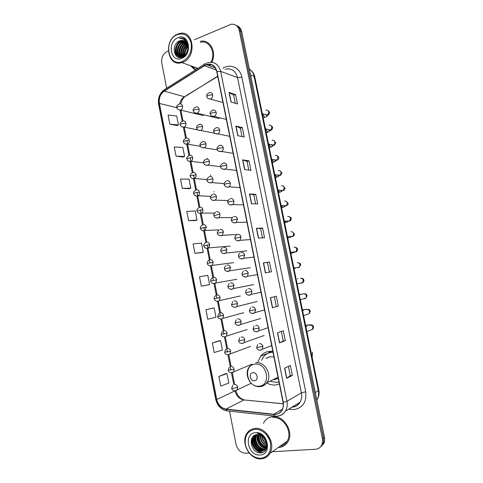 <?xml version="1.0" encoding="UTF-8"?>
<svg xmlns="http://www.w3.org/2000/svg" width="483" height="483" viewBox="0 0 483 483"><rect width="100%" height="100%" fill="white"/><g stroke="black" fill="none" stroke-linecap="round" stroke-linejoin="round"><path stroke-width="0.72" d="M272.829 351.34L269.031 351.328C265.65 351.853 262.873 353.465 260.693 356.17L257.928 361.845M267.274 383.23C270.033 384.685 272.865 385.265 275.757 384.969L279.379 384.009M196.684 67.892L197.74 68.471L196.684 67.892M321.189 446.383L323.688 443.551C324.636 441.637 324.89 439.506 324.437 437.169L241.729 31.709C241.065 28.787 239.532 26.831 237.129 25.84M272.279 451.738L315.399 449.268C318.212 449.039 320.301 447.675 321.666 445.175C322.626 443.249 322.879 441.106 322.421 438.751L239.236 30.465L240.486 31.087C239.822 28.159 238.282 26.197 235.873 25.201C238.282 26.197 239.822 28.159 240.486 31.087L323.435 437.954L240.486 31.087L241.729 31.709M320.175 447.204L322.68 444.36C323.634 442.44 323.888 440.303 323.435 437.954C323.888 440.303 323.634 442.44 322.68 444.36L320.175 447.204M207.352 158.418L207.479 159.064M210.618 174.943L210.751 175.613M213.897 191.522L213.975 191.926M190.58 65.718L195.108 70.15L190.58 65.718M264.334 421.689C266.368 418.731 269.158 417.07 272.702 416.696C283.847 415.072 294.268 432.11 287.862 441.86C285.749 445.278 282.736 447.143 278.824 447.457L278.299 447.481L278.824 447.457C282.736 447.143 285.749 445.278 287.862 441.86C294.268 432.11 283.847 415.072 272.702 416.696C269.158 417.07 266.368 418.731 264.334 421.689L263.41 423.331M205.867 64.885L206.464 64.668C211.669 63.563 215.104 65.881 216.764 71.617L283.056 402.363C283.612 405.346 283.207 407.996 281.831 410.327C279.929 413.219 277.26 414.529 273.837 414.263L226.038 409.101C221.244 408.165 218.147 404.971 216.752 399.507L159.414 103.422C158.72 98.146 160.32 94.046 164.22 91.136L205.867 64.885M205.812 64.631L164.135 90.907C160.145 93.895 158.502 98.091 159.215 103.501L216.535 399.532C217.966 405.128 221.136 408.407 226.05 409.361L273.849 414.535C280.798 414.293 283.95 410.224 283.304 402.339L216.988 71.532C215.134 65.35 211.409 63.05 205.812 64.631M288.399 366.38L290.271 375.677L286.612 378.352L292.348 375.418L290.337 365.456L284.572 368.203L286.612 378.352M290.271 375.665L292.348 375.418M281.348 331.447L283.267 340.944L279.482 342.918L285.326 340.63L283.328 330.734L277.453 332.841L279.482 342.918M283.261 340.938L285.326 340.63M278.347 306.089L272.4 307.749L278.347 306.089L276.367 296.266L270.389 297.745L272.4 307.749M265.372 272.835L271.422 271.796L269.454 262.046L263.374 262.903L265.372 272.835M269.387 272.146L267.437 262.474L263.374 262.903M267.437 262.48L269.454 262.046M230.983 101.998L237.521 103.942L235.619 94.523L229.051 92.416L230.983 101.998M235.318 103.284L233.694 95.211L229.051 92.416M233.694 95.229L235.619 94.523M237.763 135.675L244.205 137.039L242.291 127.554L235.819 126.027L237.763 135.675M242.037 136.58L240.347 128.194L235.819 126.027M240.347 128.212L242.291 127.554M244.591 169.593L250.937 170.372L249.011 160.821L242.635 159.873L244.591 169.593M248.799 170.107L247.048 161.407L242.635 159.873M247.048 161.425L249.011 160.821M251.468 203.754L257.717 203.941L255.773 194.323L249.494 193.973L251.468 203.754M255.616 203.874L253.792 194.86L249.494 193.973M253.798 194.872L255.773 194.323M258.393 238.167L264.545 237.745L262.589 228.061L256.407 228.314L258.393 238.167M262.474 237.89L260.591 228.55L256.407 228.314M260.591 228.556L262.589 228.061M209.7 65.875L210.66 64.517L209.7 65.875M211.868 62.289C217.036 51.898 209.833 38.924 200.391 41.315C209.833 38.924 217.036 51.898 211.868 62.289M239.236 30.465C238.004 25.943 235.293 23.866 231.109 24.241L194.456 39.751M168.271 51.005L167.221 51.458C162.994 53.836 161.177 57.718 161.775 63.092L166.665 88.232M229.552 411.142L236.03 444.396C237.594 450.005 240.848 452.957 245.799 453.253L249.222 453.06M212.647 308.16L205.909 309.76L207.75 319.233L215.979 317.222L214.156 307.888L212.58 308.172M219.022 340.841L212.369 342.996L214.223 352.536L222.385 350.03L220.55 340.636L218.956 340.853M225.446 373.751L218.871 376.468L220.737 386.074L228.833 383.067L226.986 373.607L225.374 373.757M188.599 220.689L197.022 220.121L195.235 210.974L186.794 211.409L188.599 220.689L195.561 220.562M189.348 188.714L182.302 188.285L190.785 188.189L189.01 179.102L180.509 179.072L182.302 188.285M176.047 156.106L184.597 156.468L182.834 147.448L174.266 146.953L176.047 156.106L183.166 157.029M169.835 124.143L178.444 124.964L176.693 115.998L168.072 115.051L169.835 124.143L177.032 125.58M201.32 286.159L209.616 284.638L207.805 275.364L199.491 276.753L201.32 286.159L208.125 284.952M194.939 253.309L203.295 252.271L201.502 243.064L193.122 243.969L194.939 253.309L201.822 252.651M276.306 306.457L274.35 296.761M203.295 252.271L201.755 252.663M197.022 220.121L195.494 220.58M190.785 188.189L189.282 188.714M184.597 156.468L183.105 157.053M178.444 124.964L176.971 125.61M209.616 284.638L208.058 284.964M205.909 309.76L214.156 307.888M212.369 342.996L220.55 340.636M218.871 376.468L226.986 373.607M182.465 61.432C189.143 57.737 192.053 51.651 191.19 43.168C188.817 35.35 184.15 32.512 177.189 34.667C162.801 40.349 168.187 67.976 182.465 61.432M182.954 62.192C197.076 57.187 193.846 29.614 179.61 33.496L177.442 34.202C163.091 39.811 167.299 67.505 181.795 62.597L182.954 62.192M208.898 65.573L209.809 64.354M211.029 62.229C216.143 52.472 209.381 39.944 200.391 42.256M186.462 53.704L188.092 48.91M187.066 52.635L187.911 50.154M184.862 55.533C184.264 51.983 185.303 48.916 187.984 46.344M185.218 55.219C184.826 52.037 185.774 49.248 188.056 46.851M183.582 56.396C182.061 51.603 183.389 47.702 187.579 44.696M183.89 56.233C182.604 51.717 183.872 47.992 187.694 45.064M182.598 57.072C179.428 53.384 181.638 45.354 186.583 43.609L187.03 43.452M182.713 56.765C179.996 52.846 182.345 45.474 187.03 43.79L187.175 43.736M181.753 57.362C177.472 54.458 179.187 44.81 184.79 42.884L186.378 42.474M181.94 57.314C177.949 54.181 179.803 44.937 185.237 43.065L186.547 42.697C181.457 46.169 179.748 50.86 181.415 56.777M181.348 57.459C175.667 55.919 176.567 44.351 182.979 42.154L185.641 41.707M181.367 57.459C176.09 55.467 177.255 44.454 183.437 42.335L185.834 41.882M187.875 45.807C186.782 41.773 184.446 40.004 180.859 40.5L179.779 40.862C170.511 44.098 173.868 61.112 182.447 57.133C188.654 55.008 190.604 43.542 185.327 39.576C183.673 38.308 181.831 37.891 179.797 38.326L179.404 38.429C183.896 38.326 186.722 40.789 187.875 45.807C188.551 50.769 187.03 54.35 183.299 56.535L182.562 56.813C174.804 59.475 172.98 44.303 181.155 41.417L184.838 41.115M182.508 57.109C174.991 58.938 173.765 44.345 181.614 41.604L185.049 41.248M179.779 40.862L180.902 40.524L184.192 40.783M177.804 37.771C166.726 42.106 170.885 63.388 181.85 58.316C193.152 54.15 188.823 32.361 177.804 37.771M191.914 66.195L196.038 69.552M179.404 38.429L183.781 38.658M177.249 56.722C173.542 52.188 176.017 42.721 181.837 40.367M179.139 57.477L178.324 56.185M178.161 55.847C175.697 50.757 178.74 42.909 183.957 40.977M180.545 57.568L180.129 56.837M179.966 56.499C178.076 50.039 179.978 45.124 185.677 41.737M181.699 57C179.942 51.126 181.596 46.404 186.655 42.848M183.111 56.62C182.025 51.669 183.455 47.533 187.392 44.207M184.572 55.768C184.18 52.049 185.297 48.783 187.911 45.963M186.287 53.963L188.11 48.59M176.905 56.493C173.439 51.971 175.715 42.981 181.294 40.421M178.945 57.435L178.028 55.962M177.816 55.485C176.102 49.133 178.016 44.285 183.552 40.958M180.376 57.574L179.833 56.614M179.622 56.137C177.931 49.821 179.833 45.01 185.333 41.701M182.936 56.686C181.765 51.609 183.22 47.382 187.313 44.019M184.379 55.913C183.908 52.013 185.067 48.62 187.857 45.716M186.04 54.301L188.129 48.149M254.463 380.731C258.997 380.393 257.312 371.916 252.869 372.683C248.371 373.051 250.025 381.449 254.463 380.731M273.185 379.608L274.676 379.553L278.238 378.316M273.964 357.003L270.106 356.708L265.952 358.464M270.86 381.449L277.103 382.355L278.975 381.981M273.016 352.252L271.096 352.367C268.059 352.832 265.565 354.287 263.609 356.72L261.623 360.288M272.967 352.022L268.651 352.988M267.516 357.486L266.948 358.042M274.64 378.883L277.031 378.907M268.083 353.218L269.399 352.107L271.579 351.219M271.814 352.113L271.633 351.219M260.663 458.391C268.125 457.063 271.398 451.937 270.486 443.008C268.971 435.129 261.605 428.723 254.933 429.309C247.622 430.812 244.434 435.92 245.37 444.632C247.821 453.259 252.923 457.848 260.663 458.391M261.11 458.85C264.901 458.578 267.824 456.773 269.876 453.434C276.125 443.889 265.97 426.942 255.115 428.445C251.661 428.777 248.944 430.401 246.97 433.311C240.262 442.452 249.82 459.973 261.11 458.85M279.905 446.34C282.99 445.737 285.387 444.046 287.083 441.263C293.109 432.14 283.358 416.141 272.889 417.656M270.776 440.454L270.444 440.218M270.154 439.995L269.635 439.536M268.85 438.697L267.353 436.24M266.701 434.09L266.604 433.432M266.139 441.534L263.627 437.236M265.716 440.381L264.406 438.147M266.616 444.034C263.646 442.217 262.021 439.439 261.738 435.714M266.568 443.533C264.008 441.794 262.529 439.276 262.136 435.974M266.574 445.67C262.136 443.762 260.053 440.212 260.325 435.026M266.61 445.302C262.523 443.394 260.542 440.007 260.657 435.159M266.302 446.95C261.369 446.552 257.336 439.717 259.111 434.688M266.387 446.654C260.953 444.837 258.622 440.864 259.401 434.748M265.885 448.007L265.716 448.019C260.108 448.544 255.048 439.85 258.019 434.567M266 447.759C260.524 448.17 255.585 439.862 258.278 434.579M265.354 448.888L264.195 449.057C258.2 449.631 253.11 439.862 256.92 434.76L257.028 434.609M265.499 448.683L264.581 448.798C258.622 449.365 253.533 439.705 257.264 434.591M264.72 449.625L262.661 450.108C256.642 450.675 251.54 440.858 255.362 435.738L256.159 434.754M264.889 449.456L263.048 449.842C257.034 450.416 251.933 440.605 255.755 435.497L256.364 434.712M266.387 442.519C264.913 437.417 261.919 434.766 257.397 434.585C247.121 434.803 250.816 453.525 260.434 452.837C267.395 453.114 269.665 442.368 263.845 436.602C261.877 434.591 259.679 433.486 257.258 433.293C262.178 434.41 265.221 437.489 266.387 442.519C266.864 444.789 266.628 446.733 265.692 448.369C264.593 450.138 263.066 451.068 261.11 451.164C255.078 451.732 249.953 441.867 253.792 436.729L255.537 434.935M264.183 450.09L261.496 450.899C255.471 451.466 250.351 441.613 254.185 436.481L255.646 434.899M255.598 432.683C243.245 433.076 247.755 456.169 259.993 455.004C272.611 454.871 267.902 431.174 255.598 432.683M263.253 452.191C256.956 453.404 250.079 444.408 252.38 437.399M261.623 450.893C255.815 448.453 253.195 443.901 253.756 437.224M263.132 449.836C257.367 447.415 254.758 442.893 255.308 436.276M266.012 447.729C260.476 445.362 257.916 440.979 258.333 434.585M266.308 442.162L263.144 436.771M262.909 452.342C256.757 453.362 250.097 444.807 252.096 437.852M261.025 450.899C255.664 448.465 253.152 444.119 253.472 437.852M253.641 436.964L254.022 435.72M265.596 450.265L264.026 450.204M264.002 450.198L263.253 450.053M262.529 449.842C257.222 447.421 254.722 443.11 255.024 436.904M255.193 436.01L255.501 434.954M265.499 447.753C260.289 445.368 257.819 441.13 258.091 435.032M266.387 442.543L262.861 436.523M316.854 400.009L317.005 399.767C318.532 397.111 318.979 394.122 318.345 390.801L254.064 76.211C253.364 73.011 251.788 70.633 249.349 69.063M250.526 74.829L254.795 76.863L318.84 390.228C319.505 393.711 318.895 396.893 317.005 399.767L316.83 399.876M324.437 437.169L322.421 438.751M318.84 390.228L315.351 392.625M222.88 68.344L223.104 68.206C230.457 63.321 240.166 67.807 241.826 77.117L305.703 391.773L301.404 392.866L237.545 77.57C235.559 70.76 231.435 67.976 225.169 69.208M305.703 391.773C306.79 401.826 303.004 407.743 294.34 409.53L288.665 409.192M292.022 407.139L292.312 407.115C295.584 406.752 298.132 405.146 299.949 402.303C301.579 399.526 302.068 396.38 301.404 392.866L286.938 401.295C287.626 404.977 287.125 408.268 285.435 411.16C283.261 414.529 280.206 416.201 276.27 416.171M206.048 63.321L204.973 63.871C204.321 63.816 204.092 64.336 204.285 65.416M164.184 89.796C159.601 93.37 157.742 98.182 158.599 104.231L159.215 103.501M216.535 399.532L215.72 399.356C217.326 405.78 221.033 409.608 226.841 410.846L227.68 410.936M226.05 409.361L226.841 410.846L275.352 416.147M204.273 64.324L164.963 89.313L164.135 90.907M273.849 414.535L274.573 416.074C279.108 416.533 282.73 414.897 285.435 411.16L299.949 402.303C298.385 405.056 296.079 406.656 293.024 407.097M283.304 402.339L286.938 401.295L220.665 71.351L216.988 71.532M206.984 62.953L207.895 62.675C214.349 61.347 218.606 64.239 220.665 71.351L237.545 77.57L241.826 77.117M216.752 399.507L235.004 390.868C236.344 396.072 239.339 399.097 243.981 399.948L283.267 403.824M226.038 409.101L243.981 399.948L283.261 403.758M273.837 414.263L282.464 409.101M204.375 65.652L216.33 70.047M164.22 91.136L184.409 96.733C181.988 98.315 180.431 100.693 179.742 103.869M217.676 76.181L184.778 96.799C182.9 98.272 181.554 100.633 180.745 103.893M159.414 103.422L176.881 107.733M180.081 110.245L182.218 121.185M183.419 127.301L185.575 138.313M186.77 144.423L188.938 155.502M190.133 161.612L192.312 172.751M193.508 178.855L195.712 190.115M196.895 196.164L199.117 207.533M200.294 213.54L202.54 225.006M203.705 230.977L205.969 242.526M207.135 248.479L209.93 262.77M210.546 265.928L213.395 280.484M213.999 283.563L216.879 298.265M217.465 301.271L220.369 316.111M220.942 319.046L223.877 334.019M224.438 336.892L227.396 351.998M227.946 354.806L230.928 370.044M231.46 372.785L233.748 384.45M186.124 95.67L217.73 76.453M258.574 238.155L256.594 228.314M251.649 203.76L249.681 193.991M244.772 169.618L242.822 159.921M237.95 135.711L236.012 126.093M231.176 102.052L229.25 92.507M265.547 272.798L263.555 262.879M272.575 307.695L270.565 297.703M279.651 342.845L277.622 332.781M286.781 378.249L284.741 368.118M196.853 67.952L197.758 68.459M195.693 67.535L197.432 68.671M259.172 386.177C271.669 385.319 267.008 362.002 254.819 364.206C242.581 365.305 247.054 388.042 259.172 386.177M260.464 386.605C263.102 386.267 265.227 384.981 266.845 382.735C272.708 375.17 264.738 361.012 255.736 362.769M212.671 94.807C212.122 92.953 211.011 92.241 209.332 92.67C205.48 94.728 207.08 95.441 206.748 96.461L208.215 95.308L212.671 94.807C212.894 96.739 212.224 98.121 210.66 98.949C208.402 98.991 207.098 98.164 206.748 96.461M264.738 114.405L267.008 115.026C268.21 114.447 268.771 113.439 268.675 112.008C268.288 110.468 267.377 109.852 265.946 110.166M208.173 98.526L222.953 102.511M265.173 117.218L264.624 117.417L262.969 114.525M211.705 116.053L214.301 116.397C215.768 115.546 216.396 114.199 216.173 112.346C215.623 110.486 214.5 109.756 212.816 110.16M216.173 112.346L211.711 112.883L210.226 113.964C209.604 112.774 210.413 111.531 212.641 110.227M267.944 129.577L270.208 130.024C271.343 129.426 271.863 128.442 271.766 127.071C271.374 125.532 270.462 124.904 269.025 125.2M268.192 132.094L267.642 132.288L266.018 129.444M215.261 133.646L217.948 133.906C219.33 133.042 219.91 131.72 219.687 129.951C219.131 128.08 218.008 127.331 216.312 127.711M219.687 129.951L215.225 130.525L213.721 131.527C213.088 130.495 213.842 129.269 215.992 127.844M271.18 144.791L273.42 145.069C274.489 144.459 274.972 143.499 274.863 142.189C274.477 140.638 273.559 140.004 272.116 140.281M271.229 147.019L270.667 147.206L269.109 144.568M218.835 151.306L221.606 151.481C222.904 150.599 223.436 149.313 223.212 147.623C222.657 145.739 221.522 144.978 219.819 145.329M223.212 147.623L218.751 148.233L217.223 149.162C216.607 148.221 217.32 147.007 219.354 145.534M274.447 160.048L276.638 160.163L277.973 157.355C277.586 155.798 276.662 155.152 275.213 155.405M274.266 161.992L273.698 162.173L272.201 159.68M222.428 169.038L224.619 169.418L225.271 169.116C226.485 168.229 226.974 166.979 226.75 165.361C226.189 163.465 225.054 162.686 223.339 163.019M226.75 165.361L222.289 166.001L220.743 166.858C220.127 166.061 220.791 164.872 222.741 163.29M277.743 175.341L279.862 175.299L281.094 172.564C280.701 171.006 279.778 170.342 278.323 170.584M277.314 177.013L276.747 177.195L275.358 175.063M226.038 186.843L228.157 187.193L228.942 186.812C230.077 185.925 230.53 184.711 230.3 183.166C229.739 181.264 228.598 180.461 226.877 180.769M230.3 183.166L225.839 183.842L224.275 184.621C223.677 183.914 224.299 182.743 226.141 181.113M281.076 190.67L283.092 190.483L284.227 187.827C283.829 186.263 282.905 185.587 281.444 185.81M280.375 192.089L279.802 192.258L278.546 190.489M229.679 204.714L231.713 205.034L232.625 204.581C233.675 203.693 234.092 202.516 233.869 201.037C233.307 199.123 232.16 198.308 230.427 198.585M233.869 201.037L229.401 201.755L227.825 202.455C227.221 201.888 227.801 200.735 229.564 199.008M284.433 206.03L286.322 205.716L287.367 203.138C286.968 201.568 286.039 200.88 284.572 201.085M283.443 207.207L282.863 207.37L281.764 205.963M233.337 222.651L235.281 222.941L236.314 222.415L237.443 218.974C236.881 217.054 235.728 216.221 233.989 216.469M237.443 218.974L231.381 220.351C230.789 219.874 231.333 218.745 233.005 216.964M287.814 221.425L289.565 220.997L290.518 218.503C290.12 216.921 289.184 216.227 287.711 216.414M286.522 222.379L285.942 222.536L285.012 221.486M237.02 240.667L238.862 240.92L240.003 240.317L241.041 236.984C240.474 235.052 239.314 234.195 237.564 234.424M241.041 236.984L234.955 238.318C234.376 237.932 234.877 236.821 236.465 234.992M291.219 236.839L292.807 236.326L293.676 233.911C293.278 232.329 292.342 231.617 290.863 231.786M289.607 237.6L287.735 238.053M240.727 258.743L242.454 258.966L243.704 258.29L244.646 255.06C244.078 253.116 242.913 252.241 241.156 252.44M244.646 255.06L238.542 256.352C238.723 255.622 237.654 255.537 239.948 253.086M294.648 252.283L296.055 251.709L296.846 249.373C296.447 247.779 295.505 247.061 294.02 247.211M292.704 252.869L290.851 253.291M244.458 276.892L246.064 277.079L247.411 276.33L248.262 273.203C247.694 271.247 246.523 270.359 244.76 270.528M248.262 273.203L242.14 274.459C241.778 273.776 242.218 272.702 243.45 271.247M298.083 267.745L299.309 267.141L300.028 264.883C299.629 263.283 298.681 262.553 297.19 262.686M248.214 295.113L249.687 295.258L251.13 294.443L251.897 291.412C251.323 289.45 250.152 288.544 248.377 288.689M251.897 291.412L245.756 292.626C245.599 291.279 246.004 290.229 246.976 289.474M297.437 278.818L297.854 278.733M300.203 283.153L301.404 283.261L302.563 282.627L303.221 280.448C302.817 278.842 301.869 278.093 300.372 278.208M251.993 313.401L253.321 313.509L254.849 312.628L255.543 309.7C254.97 307.725 253.792 306.796 252.005 306.916M255.543 309.7L249.379 310.871L250.52 307.762M303.565 298.79L304.598 298.856L305.83 298.162L306.421 296.055C306.017 294.449 305.063 293.688 303.559 293.785L303.258 293.863M300.311 294.63L303.415 293.821M255.797 331.755L256.968 331.833L258.58 330.891L259.208 328.048C258.628 326.067 257.445 325.119 255.652 325.21M259.208 328.048L253.02 329.177L254.082 326.122M306.947 314.469L309.096 313.757L309.633 311.722C309.229 310.104 308.275 309.337 306.759 309.41L306.21 309.585M303.372 310.478L304.29 309.591C309.639 309.048 309.241 309.229 310.327 311.402L309.096 313.757L303.584 315.592M259.631 350.175L260.633 350.223L262.317 349.221L262.885 346.474C262.299 344.482 261.11 343.516 259.311 343.576M262.885 346.474L256.678 347.561L257.668 344.548M310.34 330.191L312.368 329.4L312.857 327.438C312.453 325.814 311.493 325.029 309.971 325.089L309.186 325.379M306.5 326.381L307.484 325.077C311.68 324.461 313.696 325.119 313.539 327.039C313.389 328.386 313.002 329.171 312.368 329.4L306.85 331.549M194.83 112.859L197.239 113.203C198.718 112.382 199.346 111.036 199.129 109.17C198.591 107.335 197.505 106.616 195.863 107.021M199.129 109.17L194.703 109.689L193.303 110.746C192.651 109.599 193.472 108.367 195.778 107.057M198.302 130.193L200.795 130.458C202.19 129.625 202.782 128.309 202.558 126.516C202.021 124.668 200.928 123.938 199.28 124.318M202.558 126.516L198.133 127.071L196.72 128.055C196.074 127.005 196.853 125.791 199.056 124.409M201.791 147.593L204.357 147.78C205.68 146.929 206.229 145.643 206.006 143.922C205.462 142.068 204.363 141.32 202.709 141.676M206.006 143.922L201.574 144.514L200.143 145.431C199.509 144.477 200.246 143.276 202.347 141.827M205.299 165.059L207.931 165.162C209.175 164.305 209.682 163.049 209.459 161.4C208.916 159.535 207.811 158.768 206.15 159.1M209.459 161.4L205.027 162.022L203.578 162.868C202.938 162.059 203.633 160.875 205.655 159.318M208.825 182.598L210.854 182.912L211.518 182.604C212.683 181.741 213.154 180.515 212.931 178.939C212.381 177.062 211.276 176.283 209.604 176.585M212.931 178.939L208.493 179.598L207.032 180.37C206.404 179.652 207.056 178.481 208.982 176.869M212.369 200.197L214.325 200.493L215.11 200.113C216.197 199.25 216.632 198.054 216.408 196.545C215.865 194.661 214.748 193.858 213.069 194.136M216.408 196.545L211.977 197.239L210.491 197.939C209.888 197.299 210.497 196.152 212.327 194.486M215.943 217.869L217.809 218.129L218.708 217.688C219.723 216.819 220.121 215.666 219.904 214.21C219.354 212.321 218.238 211.5 216.547 211.753M219.904 214.21L213.969 215.575C213.353 215.08 213.927 213.945 215.69 212.176M219.53 235.601L221.305 235.837L222.319 235.324L223.412 231.949C222.862 230.047 221.733 229.208 220.037 229.437M223.412 231.949L217.459 233.271C216.849 232.866 217.386 231.755 219.071 229.926M223.146 253.406L224.812 253.611L225.929 253.026L226.932 249.753C226.376 247.839 225.247 246.982 223.544 247.187M226.932 249.753L220.96 251.039C220.363 250.725 220.864 249.626 222.47 247.743M226.781 271.277L228.332 271.452L229.552 270.8L230.469 267.618C229.908 265.698 228.773 264.829 227.064 265.004M230.469 267.618L224.474 268.868C224.698 268.131 223.514 268.222 225.887 265.626M230.439 289.22L231.87 289.359L233.18 288.641L234.014 285.556C233.458 283.624 232.317 282.736 230.59 282.887M234.014 285.556L228 286.763C227.632 286.123 228.079 285.055 229.322 283.569M234.116 307.224L235.42 307.333L236.815 306.554L237.576 303.559C237.014 301.615 235.867 300.71 234.134 300.837M237.576 303.559L231.544 304.731L232.782 301.585M237.823 325.294L238.982 325.373L240.456 324.534L241.15 321.63C240.582 319.68 239.435 318.756 237.696 318.852M241.15 321.63L235.094 322.765L236.259 319.661M241.548 343.431L242.557 343.479L244.108 342.586L244.736 339.772C244.169 337.81 243.015 336.862 241.265 336.935M244.736 339.772L238.662 340.865L239.749 337.798M180.6 110.118L180.666 110.088C182.145 109.303 182.785 107.963 182.574 106.079C182.049 104.268 180.992 103.567 179.398 103.972M182.574 106.079L178.173 106.586L176.856 107.618C176.198 106.459 177.038 105.246 179.374 103.978M181.819 126.836L184.132 127.107C185.538 126.298 186.136 124.988 185.925 123.171C185.4 121.354 184.337 120.635 182.731 121.016M185.925 123.171L181.523 123.714L180.195 124.68C179.537 123.618 180.334 122.416 182.586 121.07M185.224 143.982L187.609 144.182C188.944 143.354 189.505 142.074 189.288 140.33C188.756 138.5 187.694 137.764 186.082 138.12M189.288 140.33L184.886 140.903L183.54 141.809C182.87 140.891 183.631 139.702 185.81 138.235M188.648 161.195L191.099 161.316C192.361 160.477 192.88 159.227 192.663 157.549C192.131 155.713 191.063 154.958 189.445 155.291M192.663 157.549L188.261 158.158L186.897 158.992C186.245 158.17 186.957 156.993 189.046 155.46M192.095 178.469L194.601 178.505C195.784 177.666 196.273 176.44 196.05 174.828C195.518 172.986 194.444 172.214 192.82 172.522M196.05 174.828L191.648 175.474L190.272 176.241C189.626 175.504 190.302 174.339 192.3 172.751M195.555 195.808L197.426 196.08L198.102 195.766C199.219 194.921 199.672 193.725 199.455 192.174C198.918 190.32 197.837 189.535 196.201 189.819M199.455 192.174L195.047 192.856L193.653 193.55C193.025 192.904 193.665 191.751 195.573 190.109M199.038 213.214L200.831 213.456L201.616 213.081C202.667 212.236 203.083 211.071 202.866 209.586C202.329 207.72 201.242 206.917 199.6 207.177M202.866 209.586L197.046 210.926C196.418 210.395 197.022 209.26 198.857 207.527M202.54 230.687L204.249 230.904L205.142 230.463L206.289 227.058C205.752 225.187 204.659 224.366 203.011 224.601M206.289 227.058L200.457 228.368C199.829 227.946 200.397 226.829 202.16 225.012M206.066 248.226L207.672 248.413L208.668 247.912L209.731 244.597C209.187 242.714 208.095 241.874 206.434 242.086M209.731 244.597L203.874 245.871C203.258 245.539 203.79 244.44 205.48 242.563M209.61 265.825L211.113 265.988L212.206 265.421L213.184 262.197C212.641 260.307 211.536 259.449 209.87 259.637M213.184 262.197L207.31 263.44C207.503 262.74 206.392 262.577 208.819 260.174M213.172 283.491L214.567 283.624L215.75 283.002L216.644 279.868C216.1 277.966 214.995 277.091 213.323 277.248M216.644 279.868L210.757 281.07C210.986 280.345 209.785 280.454 212.176 277.852M216.758 301.223L218.032 301.332L219.3 300.643L220.121 297.6C219.578 295.687 218.461 294.799 216.782 294.932M220.121 297.6L214.217 298.766C213.788 298.307 214.229 297.244 215.551 295.59M220.369 319.022L221.516 319.1L222.862 318.357L223.611 315.399C223.061 313.479 221.945 312.567 220.254 312.676M223.611 315.399L217.688 316.534L218.944 313.389M223.997 336.88L225.006 336.935L226.43 336.138L227.113 333.264C226.563 331.332 225.44 330.408 223.744 330.487M227.113 333.264L221.172 334.363L222.355 331.26M227.644 354.806L228.507 354.836L230.005 353.985L230.632 351.195C230.077 349.257 228.948 348.309 227.245 348.364M230.632 351.195L224.667 352.258L225.784 349.185M231.315 372.791L233.591 371.904L234.158 369.193C233.603 367.243 232.468 366.283 230.753 366.307M234.158 369.193L228.175 370.22L229.226 367.183M235.004 390.838L237.183 389.896L237.702 387.263C237.147 385.301 236.006 384.317 234.279 384.323M237.702 387.263L233.283 388.338L231.701 388.247L232.691 385.241M268.246 353.085L260.693 356.17M250.9 70.264C252.917 71.961 254.215 74.159 254.795 76.863M323.688 443.551L321.666 445.175M206.464 64.668L215.303 67.958M158.599 104.231L215.72 399.356M180.877 109.991L183.021 120.931M184.222 127.065L186.372 138.041M186.836 140.426L187.579 144.2M187.609 144.363L189.734 155.218M190.217 157.687L190.942 161.394M190.972 161.545L193.109 172.449M193.611 175.015L194.323 178.65M194.347 178.788L196.496 189.753M197.016 192.403L197.716 195.971M197.74 196.092L199.896 207.116M200.433 209.857L201.121 213.359M201.139 213.456L203.307 224.541M203.862 227.378L204.538 230.808M204.55 230.892L206.736 242.031M207.304 244.959L207.968 248.322M207.98 248.389L210.171 259.588M211.415 265.946L213.619 277.206M214.869 283.569L217.078 294.871M218.334 301.265L220.55 312.604M221.812 319.028L224.034 330.396M225.301 336.868L227.535 348.261M228.809 354.77L231.043 366.192M232.329 372.743L234.569 384.19M235.873 390.783C237.256 395.601 240.015 398.632 244.163 399.864M182.894 56.94L182.562 56.813M186.353 42.733L185.907 42.552M184.554 42.003L184.101 41.822M182.737 41.266L182.278 41.079M197.952 68.338L181.795 62.597M278.021 377.217L266.845 382.735C264.974 385.06 262.595 386.346 259.703 386.599C250.164 387.777 243.112 373.389 249.802 366.253M312.477 352.143L312.139 357.42M268.168 110.812C269.242 111.639 269.707 112.255 269.556 112.666C268.669 115.159 267.824 115.944 267.008 115.026L262.311 113.662M264.95 114.465L267.371 115.769C267.19 116.306 266.272 116.856 264.624 117.417L263.181 117.906M271.229 125.84C272.273 126.57 272.738 127.174 272.629 127.657C272.098 129.861 271.295 130.645 270.208 130.024L265.415 128.834M226.34 119.386L214.301 116.397C212.007 116.566 210.648 115.757 210.226 113.964M268.137 129.625L270.196 130.863L266.218 132.753M274.296 140.903L275.715 142.702C274.936 144.912 274.169 145.703 273.42 145.069L268.53 144.061M229.733 136.333L217.948 133.906C215.605 134.189 214.192 133.399 213.721 131.527M271.343 144.822L273.082 145.932L269.26 147.647M277.357 156.015C277.954 156.075 278.437 156.667 278.812 157.79C278.745 159.414 278.021 160.205 276.638 160.163L271.651 159.348M233.144 153.352L221.606 151.481C218.062 152.151 217.133 149.561 217.223 149.162M274.573 160.066L276.004 161.02L272.315 162.59M280.424 171.163L281.915 172.926C281.625 174.653 280.937 175.444 279.862 175.299L274.791 174.701M236.573 170.445L225.271 169.116C222.222 169.358 220.713 168.609 220.743 166.858M277.828 175.353L278.951 176.138L275.376 177.581M283.491 186.353L285.036 188.11C284.898 189.596 284.252 190.387 283.092 190.483L277.936 190.109M240.015 187.615L228.942 186.812C225.271 187.809 224.148 185.067 224.275 184.621M280.695 190.308L281.915 191.292L278.456 192.626M286.552 201.58L288.158 203.349C288.116 204.647 287.506 205.438 286.322 205.716L281.1 205.577M243.468 204.858L232.625 204.581C228.966 205.752 227.674 202.957 227.825 202.455M283.913 205.649L284.91 206.483L281.541 207.714M289.607 216.849C290.724 217.217 291.291 217.809 291.297 218.63C290.887 220.326 290.307 221.117 289.565 220.997L284.276 221.111M246.94 222.18L236.314 222.415C234.509 223.074 233.126 222.892 232.172 221.872L231.381 220.351M287.156 221.045L287.916 221.715L284.632 222.856M292.644 232.16L294.443 233.965C294.111 235.571 293.561 236.356 292.807 236.326L287.463 236.7M250.429 239.574L240.003 240.317C236.604 241.742 234.859 239.26 234.955 238.318M289.027 237.751L290.941 236.99M295.662 247.501C296.526 247.501 297.172 248.117 297.6 249.355C297.196 251.003 296.683 251.794 296.055 251.709L290.663 252.355M253.931 257.053L243.704 258.29C240.232 259.836 238.457 257.348 238.542 256.352M292.124 253.014L293.978 252.361M298.651 262.891C299.665 262.897 300.372 263.531 300.764 264.787L299.309 267.141L293.875 268.071M257.451 274.604L247.411 276.33C243.993 278.009 242.061 275.551 242.14 274.459M295.228 268.325L293.978 268.584M301.567 278.311C302.775 278.317 303.565 278.969 303.94 280.273C303.885 281.541 303.427 282.32 302.563 282.627L297.099 283.853M260.983 292.227L251.13 294.443C247.658 296.248 245.684 293.767 245.756 292.626M304.29 293.773C305.733 293.592 306.681 294.268 307.128 295.813L305.83 298.162L300.335 299.689M264.533 309.929L254.849 312.628C251.927 313.98 250.103 313.389 249.379 310.871M300.559 294.25L299.273 294.485M268.095 327.709L258.58 330.891C257.077 331.954 255.628 332.026 254.245 331.121L253.02 329.177M303.747 309.681L302.424 309.911M271.675 345.568L262.317 349.221C260.132 351.153 256.745 349.698 256.678 347.561M306.94 325.162L305.588 325.379M219.318 118.625L197.239 113.203C194.933 113.239 193.623 112.418 193.303 110.746M214.814 133.338L200.795 130.458C198.459 130.621 197.1 129.818 196.72 128.055M217.495 149.941L204.357 147.78C201.979 148.046 200.572 147.261 200.143 145.431M220.725 166.726L207.931 165.162C205.516 165.542 204.067 164.775 203.578 162.868M224.251 183.618L211.518 182.604C207.768 183.389 206.929 180.702 207.032 180.37M228.048 200.572L215.11 200.113C211.367 201.073 210.371 198.32 210.491 197.939M232.232 217.561L218.708 217.688C214.983 218.811 213.824 216.01 213.969 215.575M237.304 234.503L222.319 235.324C218.841 236.567 217.362 234.074 217.459 233.271M246.777 250.906L225.929 253.026C222.452 254.402 220.858 251.897 220.96 251.039M250.236 267.703L229.552 270.8C226.503 271.7 224.812 271.06 224.474 268.868M253.708 284.565L233.18 288.641C229.66 290.247 227.946 287.802 228 286.763M257.179 301.489L236.815 306.554C234.593 308.232 231.429 306.433 231.544 304.731M260.663 318.472L240.456 324.534C238.27 326.303 235.01 324.558 235.094 322.765M264.147 335.516L244.108 342.586C241.808 344.433 238.644 342.737 238.662 340.865M203.331 115.606L180.666 110.088C178.378 110.021 177.11 109.2 176.856 107.618M197.891 129.927L184.132 127.107C181.789 127.132 180.479 126.323 180.195 124.68M200.463 146.319L187.609 144.182C185.243 144.32 183.884 143.529 183.54 141.809M203.584 162.892L191.099 161.316C188.69 161.557 187.289 160.785 186.897 158.992M206.984 179.573L194.601 178.505C192.156 178.861 190.713 178.106 190.272 176.241M210.618 196.321L198.102 195.766C194.395 196.551 193.55 193.888 193.653 193.55M214.555 213.118L201.616 213.081C199.829 213.564 198.519 213.299 197.692 212.279L197.046 210.926M219.107 229.896L205.142 230.463C203.361 231.025 202.033 230.796 201.145 229.775L200.457 228.368M230.162 246.095L208.668 247.912C205.818 248.654 204.224 247.972 203.874 245.871M233.549 262.655L212.206 265.421C208.644 266.731 207.237 264.255 207.31 263.44M236.942 279.283L215.75 283.002C212.786 283.919 211.119 283.279 210.757 281.07M240.335 295.964L219.3 300.643C217.736 301.483 216.36 301.422 215.176 300.462L214.217 298.766M243.74 312.712L222.862 318.357C220.562 320 217.579 318.152 217.688 316.534M247.151 329.515L226.43 336.138C224.112 337.858 221.099 336.071 221.172 334.363M250.574 346.383L230.005 353.985C227.59 355.802 224.673 354.045 224.667 352.258M252.108 364.11L233.591 371.904C231.176 373.776 228.218 372.121 228.175 370.22M251.16 383.273L237.183 389.896C234.684 391.852 231.822 390.228 231.701 388.247M287.083 441.263L269.876 453.434M255.755 435.497L255.362 435.738M254.185 436.481L253.792 436.729"/></g></svg>
